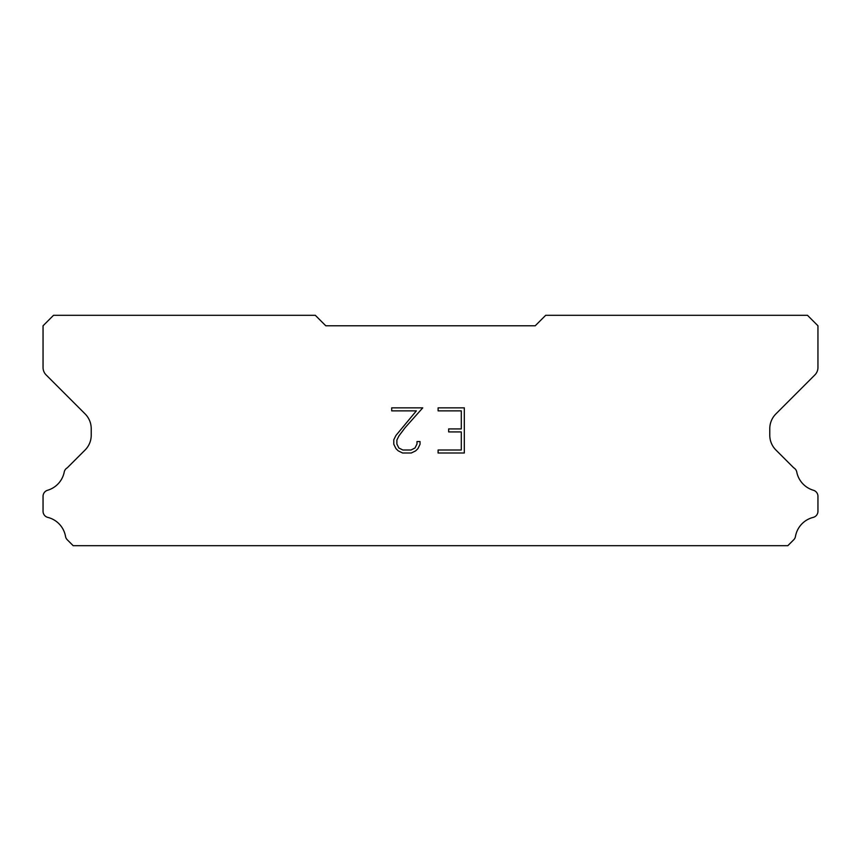 <?xml version="1.0" encoding="UTF-8"?>
<svg xmlns="http://www.w3.org/2000/svg" width="861" height="861" viewBox="0 0 861 861"><rect width="100%" height="100%" fill="white"/><g stroke="black" fill="none" stroke-linecap="round" stroke-linejoin="round"><path stroke-width="1.29" d="M461.302 450.002L461.302 431.931L448.656 431.931L448.656 428.929L461.302 428.929L461.302 410.869L438.109 410.869L438.109 407.856L464.316 407.856L464.316 453.004L438.109 453.004L438.109 450.002L461.302 450.002M420.039 441.553L420.039 444.265L417.897 448.678L415.669 450.863L411.257 453.004L402.582 453.004L398.202 450.83L395.963 448.624L393.789 444.222L393.789 439.756L395.963 435.429L416.369 410.869L391.701 410.869L391.701 407.856L422.751 407.856L405.165 427.605L398.912 435.946L396.878 440.068L396.878 444.028L398.847 448L402.851 450.002L411.02 450.002L414.991 448L416.982 444.028L416.982 441.553L420.039 441.553M535.219 325.781L325.781 325.781L315.309 315.309L53.522 315.309L43.05 325.781L43.05 367.518A10.472 10.472 0 0 0 46.117 374.922L85.088 413.893A20.944 20.944 0 0 1 91.223 428.703L91.223 435.203A20.944 20.944 0 0 1 85.088 450.012L67.276 467.814A6.285 6.285 0 0 0 64.155 472.452A23.871 23.871 0 0 1 47.559 490.275A6.285 6.285 0 0 0 43.05 496.302L43.05 511.294A6.285 6.285 0 0 0 47.807 517.396A23.871 23.871 0 0 1 65.533 536.435A6.285 6.285 0 0 0 67.276 539.782L73.185 545.691L787.815 545.691L793.724 539.782A6.285 6.285 0 0 0 795.467 536.435A23.871 23.871 0 0 1 813.193 517.396A6.285 6.285 0 0 0 817.95 511.294L817.95 496.302A6.285 6.285 0 0 0 813.441 490.275A23.871 23.871 0 0 1 796.845 472.452A6.285 6.285 0 0 0 793.724 467.814L775.912 450.012A20.944 20.944 0 0 1 769.777 435.203L769.777 428.703A20.944 20.944 0 0 1 775.912 413.893L814.883 374.922A10.472 10.472 0 0 0 817.95 367.518L817.95 325.781L807.478 315.309L545.691 315.309L535.219 325.781"/></g></svg>
